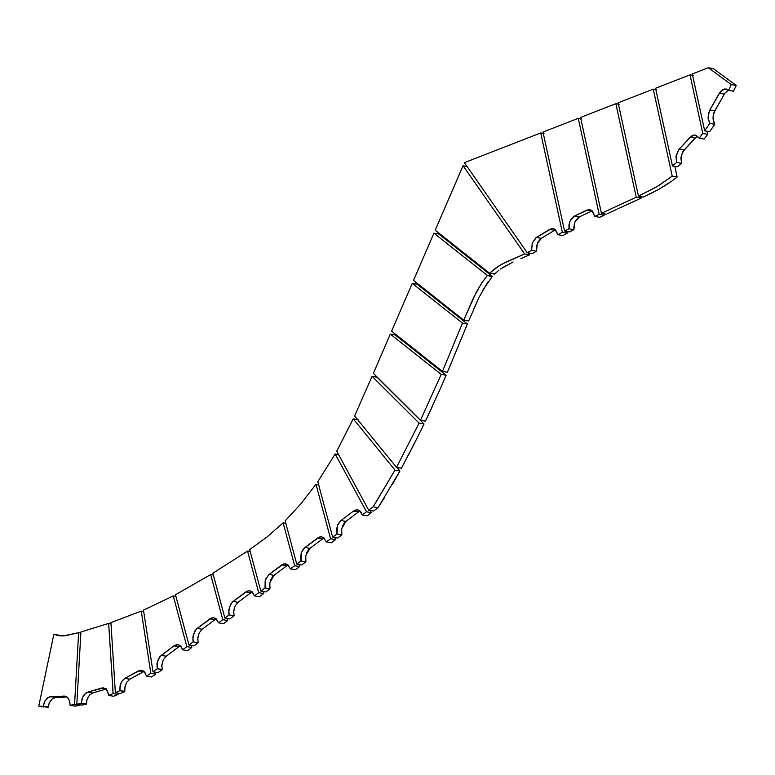 <?xml version="1.0" encoding="UTF-8"?>
<svg xmlns="http://www.w3.org/2000/svg" width="775" height="775" viewBox="0 0 775 775"><rect width="100%" height="100%" fill="white"/><g stroke="black" fill="none" stroke-linecap="round" stroke-linejoin="round"><path stroke-width="1.16" d="M677.389 166.828L672.458 165.947L676.585 162.43L676.071 155.891L678.745 149.585L691.513 136.09L693.654 135.131L695.785 135.179L699.195 138.163L702.789 133.445L690.021 74.836L655.534 88.263L672.458 165.947L677.389 166.828L681.516 163.312L680.886 157.703L682.785 151.764L695.369 137.882L697.946 136.197M705.928 136.72L707.72 134.327L707.052 131.266L707.72 134.327L702.789 133.445L699.195 138.163L695.417 135.102M681.516 163.312L681.341 155.213L684.141 149.943L679.2 149.062L675.994 156.424L676.585 162.43L681.516 163.312L676.585 162.43L672.458 165.947L655.534 88.263L690.021 74.836L693.305 75.427M695.785 135.179L694.371 135.034L690.205 137.243L695.136 138.124L690.205 137.243L679.2 149.062L684.141 149.943L695.136 138.124L697.742 136.274M704.126 139.054L699.195 138.163L704.126 139.054L705.928 136.71M692.588 75.301L690.021 74.836L702.789 133.445L707.72 134.327M671.78 181.118L658.634 189.42L643.395 197.053L653.78 192.006M662.053 187.453L669.997 182.387M655.824 89.6L653.267 89.144L618.13 102.813L638.464 196.162L643.395 197.053L638.464 196.162L657.898 186.116L672.216 176.128L653.267 89.144L618.13 102.813L638.464 196.162L656.871 186.727L672.216 176.128L677.147 177.02L671.838 181.079M677.147 177.02L674.831 166.373L677.147 177.02L672.216 176.128L653.267 89.144L656.551 89.735M616.542 209.473L607.503 213.667M617.656 208.95L630.705 202.895L617.656 208.95M618.421 104.16L615.854 103.705L580.543 117.442L601.429 213.319L606.36 214.21L601.429 213.319L636.227 197.199L615.854 103.705L580.543 117.442L601.429 213.319L636.227 197.199L641.158 198.09L640.828 196.588L641.158 198.09L630.705 202.895M619.148 104.286L615.854 103.705L636.227 197.199L641.158 198.09M580.833 118.788L578.266 118.333L542.984 132.06L564.558 231.076L569.489 231.967L564.558 231.076L568.966 228.79L568.976 224.915L569.925 221.35L571.65 218.347L573.907 216.322L588.554 209.608L590.812 209.928L592.623 211.246L594.754 216.419L599.191 214.355L578.266 118.333L542.984 132.06L564.558 231.076L568.966 228.79L573.897 229.671L569.489 231.967L573.897 229.671L573.82 228.964M573.771 228.005L574.449 223.384M574.856 222.231L575.147 221.572M575.573 220.739L578.043 217.756M579.002 217.107L592.148 210.839M581.56 118.924L578.266 118.333L599.191 214.355L594.754 216.419L599.685 217.3L604.122 215.247L603.793 213.745L604.122 215.247L599.685 217.3L594.754 216.419L591.964 210.635L589.862 209.647L586.888 210.102L574.401 216.06L570.022 221.127L568.966 228.79L573.897 229.671L574.953 222.008L579.332 216.942L574.401 216.06L579.332 216.942L591.819 210.984L586.888 210.102L592.197 210.829M599.191 214.355L604.122 215.247L599.191 214.355M532.677 253.289L533.772 252.727M543.285 133.407L540.717 132.942L464.39 162.653L527.203 252.679L532.134 253.561L527.203 252.679L531.611 250.344L532.251 243.059L535.922 237.77L551.461 228.644L553.602 228.712L555.52 229.797L557.961 234.68L562.35 232.258L540.717 132.942L464.39 162.653L527.203 252.679L531.611 250.344L536.542 251.226L535.418 251.846L536.542 251.226L536.407 250.325M536.358 249.627L536.833 245.094M537.104 244.173L537.443 243.282M537.821 242.43L540.107 239.281M541.008 238.545L554.9 230.078M544.002 133.532L540.717 132.942L562.35 232.258L557.961 234.68L562.892 235.561L567.281 233.149L566.922 231.502L567.281 233.149L562.892 235.561L557.961 234.68L554.822 229.264L553.166 228.615L549.64 229.381L536.397 237.46L532.338 242.837L531.611 250.344L536.542 251.226L537.269 243.728L541.328 238.342L536.397 237.46L541.328 238.342L554.571 230.262L549.64 229.381L554.571 230.262L555.51 229.797M535.418 251.846L534.314 252.437M562.35 232.258L567.281 233.149L562.35 232.258M498.887 270.233L494.479 274.088L489.548 273.207L499.032 265.844L506.308 261.921L524.636 253.938L463.062 165.714L435.211 230.194L489.548 273.207L494.934 273.643M513.089 261.95L500.505 269.022L506.424 265.282M529.567 254.83L528.192 252.853L529.567 254.83L524.636 253.938L529.567 254.83L520.945 258.588M435.211 230.194L463.062 165.714L467.015 166.422L463.062 165.714L524.636 253.938L502.123 264.052L495.022 268.537L489.548 273.207L435.211 230.194M473.234 310.194L478.553 298.385M482.525 290.673L492.328 276.375L438.853 234.05L433.923 233.168L413.521 280.395L463.731 320.133L475.976 292.795L481.701 282.982L487.397 275.483L433.923 233.168L438.853 234.05L492.328 276.375L487.397 275.483L481.556 283.204L473.622 297.503L463.731 320.133L413.521 280.395L433.923 233.168L487.397 275.483L492.038 276.704M468.662 321.015L463.731 320.133L468.662 321.015L479.144 297.174L487.95 281.935M448.57 369.433L467.412 324.008L417.173 284.241L412.242 283.359L391.608 331.138L442.448 371.38L462.481 323.117L412.242 283.359L417.173 284.241L467.412 324.008L462.481 323.117L442.448 371.38L391.608 331.138L412.242 283.359L462.481 323.117L467.412 324.008L447.378 372.262L442.448 371.38L447.378 372.262M439.725 390.077L425.427 421.125L420.496 420.244L441.188 374.364L390.319 334.103L373.376 373.337L420.496 420.244L425.427 421.125L432.179 406.836M439.803 389.912L446.119 375.245L395.25 334.994L390.319 334.103L395.25 334.994L446.119 375.245L441.188 374.364L420.496 420.244L373.376 373.337L390.319 334.103L441.188 374.364L446.119 375.245L439.803 389.912M408.347 455.157L416.834 438.592L401.44 468.226L396.509 467.344L419.11 423.121L372.087 376.311L354.611 415.913L396.509 467.344L419.11 423.121L424.041 424.002L377.018 377.202L372.087 376.311L419.11 423.121L424.041 424.002L416.834 438.592M424.041 424.002L377.018 377.202L372.087 376.311L354.611 415.913L396.509 467.344L401.44 468.226M392.324 484.598L399.939 470.997L395.008 470.115L373.095 506.85L378.026 507.732L399.939 470.997L395.008 470.115L353.245 418.839L358.176 419.721L353.245 418.839L336.738 451.215L368.697 510.153L373.627 511.035L378.026 507.732L373.095 506.85L368.697 510.153L373.095 506.85L374.451 504.796L395.008 470.115L353.245 418.839L336.738 451.215L368.697 510.153L373.627 511.035L378.026 507.732L384.875 497.066M399.939 470.997L397.042 467.441L399.939 470.997M345.602 521.604L358.534 511.897L353.603 511.006L357.081 509.795L359.697 510.754L362.274 514.968L366.507 511.791L371.438 512.682L367.205 515.85L362.274 514.968L367.205 515.85L371.438 512.682L366.507 511.791L335.168 454.005L338.578 454.615L335.168 454.005L317.818 481.682L332.688 537.172L337.619 538.063L341.843 534.886L336.912 534.004L332.688 537.172L336.912 534.004L336.582 529.131L337.91 524.384L340.545 520.819L353.603 511.006L356.209 509.853L358.709 510.163L360.947 512.052L362.274 514.968L366.507 511.791L335.168 454.005L317.818 481.682L332.688 537.172L337.619 538.063L341.775 534.624M341.455 532.435L341.843 528.085M342.463 526.138L344.429 522.767M360.036 511.035L358.534 511.897L353.603 511.006L340.923 520.529L345.853 521.41L340.923 520.529L337.638 524.985L336.912 534.004L341.843 534.886L341.688 528.85L345.853 521.41L358.718 511.752M371.438 512.682L370.218 510.425L371.438 512.682M309.671 548.574L322.603 538.857L317.673 537.976L321.15 536.765L323.766 537.714L326.343 541.928L330.576 538.761L335.507 539.642L331.274 542.82L326.343 541.928L331.274 542.82L335.507 539.642L330.576 538.761L315.977 484.298L318.641 484.772L315.977 484.298L300.855 503.847L285.161 520.877L296.757 564.142L301.688 565.023L305.912 561.856L300.981 560.964L296.757 564.142L300.981 560.964L300.564 557.661L301.155 553.505L302.502 550.366L304.798 547.634L319.474 537.007L321.586 536.804L323.65 537.637L326.343 541.928L330.576 538.761L315.977 484.298L300.855 503.837L285.161 520.877L296.757 564.142L301.688 565.023L305.844 561.594M305.524 559.405L305.854 555.336M306.532 553.108L308.498 549.727M324.105 538.005L322.603 538.857L317.673 537.976L304.992 547.489L309.923 548.38L304.992 547.489L301.707 551.955L300.981 560.964L305.912 561.856L305.757 555.82L309.923 548.38L322.787 538.722M335.507 539.642L334.955 537.579L335.507 539.642M273.74 575.534L286.673 565.827L281.742 564.946L285.219 563.725L287.835 564.684L290.412 568.898L294.645 565.731L299.576 566.612L295.343 569.78L290.412 568.898L295.343 569.78L299.576 566.612L294.645 565.731L283.146 522.844L285.82 523.319L283.146 522.844L267.201 536.833L249.705 549.591L260.826 591.102L265.757 591.993L269.981 588.816L265.05 587.934L260.826 591.102L265.05 587.934L265.147 580.756L268.382 575.021L283.543 563.977L287.554 564.481L290.412 568.898L294.645 565.731L283.146 522.844L267.201 536.833L249.705 549.591L260.826 591.102L265.757 591.993L269.913 588.564M269.593 586.365L269.923 582.306M270.601 580.068L272.567 576.697M288.174 564.975L286.673 565.827L281.742 564.946L269.061 574.459L273.992 575.341L269.061 574.459L265.777 578.925L265.05 587.934L269.981 588.816L269.816 582.79L273.992 575.341L286.857 565.692M299.576 566.612L299.024 564.549L299.576 566.612M237.896 602.427L250.742 592.798L245.811 591.906L249.288 590.695L252.466 592.148L254.481 595.868L258.714 592.691L263.645 593.582L259.412 596.75L254.481 595.868L259.412 596.75L263.645 593.582L258.714 592.691L247.554 551.044L250.218 551.519L247.554 551.044L212.873 573.219L224.895 618.072L229.826 618.954L234.05 615.786L229.119 614.904L228.78 613.112L229.361 607.222L232.432 602.001L247.419 591.005L249.647 590.715L251.914 591.664L254.481 595.868L258.714 592.691L247.554 551.044L212.873 573.219L224.895 618.072L229.119 614.904L224.895 618.072L228.179 618.663L229.826 618.954L234.05 615.786L233.73 610.787L235.203 605.856L238.061 602.311L250.742 592.798L245.811 591.906L233.13 601.429L230.873 603.909L228.799 609.906L229.119 614.904L234.05 615.786M233.633 612.686L234.331 607.997M263.645 593.582L263.093 591.509L263.645 593.582M238.061 602.311L233.13 601.429L238.061 602.311M250.742 592.798L252.243 591.935M201.965 629.397L214.811 619.758L209.88 618.876L213.358 617.665L216.535 619.109L218.55 622.829L222.783 619.661L227.714 620.542L223.481 623.72L218.55 622.829L223.481 623.72L227.714 620.542L222.783 619.661L210.693 574.556L213.358 575.031L210.693 574.556L175.489 594.745L188.964 645.042L193.895 645.924L198.119 642.756L193.188 641.865L192.849 640.072L193.43 634.192L196.501 628.961L211.323 618.033L213.474 617.656L215.77 618.479L218.55 622.829L222.783 619.661L210.693 574.556L175.489 594.745L188.964 645.042L193.188 641.865L188.964 645.042L193.895 645.924L198.119 642.756L197.799 637.757L199.272 632.826L202.13 629.281L214.811 619.758L209.88 618.876L197.199 628.389L194.942 630.879L192.868 636.876L193.188 641.865L198.119 642.756M197.703 639.656L198.4 634.958M227.714 620.542L227.162 618.479L227.714 620.542M202.13 629.281L197.199 628.389L202.13 629.281M214.811 619.758L216.312 618.905M157.906 672.69L152.975 671.799L157.248 668.786L162.178 669.678L157.906 672.69L152.975 671.799L143.482 610.128L173.261 595.917L175.925 596.392L173.261 595.917L186.852 646.621L182.619 649.799L187.55 650.68L191.783 647.512L191.222 645.449L191.783 647.512L186.852 646.621L173.261 595.917L143.482 610.128L152.975 671.799L157.248 668.786L157.218 662.189L159.931 656.599L174.414 645.507L177.049 644.626L179.412 645.178L181.36 646.98L182.619 649.799L186.852 646.621L191.783 647.512L187.55 650.68L182.619 649.799L180.604 646.079L178.047 644.693L173.949 645.837L161.268 655.359L158.41 658.895L156.947 663.807L157.248 668.786L162.091 669.348M161.772 666.587L162.469 661.908M166.034 656.357L178.88 646.728L173.949 645.837L178.88 646.728L180.381 645.875M162.178 669.678L161.878 664.688L163.341 659.777L166.199 656.241L161.268 655.359L166.199 656.241L178.88 646.728M129.745 679.249L124.969 678.28L121.956 681.206L120.077 685.73L119.825 690.709L124.756 691.6L120.309 693.557L115.368 692.676L119.825 690.709L120.619 683.87L122.363 680.615L124.494 678.561L139.926 670.317L142.222 670.375L144.121 671.47L146.504 676.11L150.825 673.272L141.253 611.087L110.912 622.625L115.368 692.676L119.825 690.709L124.717 691.261M124.717 688.462L125.86 684.005M124.756 691.6L125.007 686.611L126.887 682.087L129.9 679.162L143.423 671.77L138.483 670.879L124.969 678.28L129.9 679.162L144.092 671.45M151.435 676.992L146.504 676.11L150.825 673.272L155.756 674.153L155.455 672.245L155.756 674.153L151.435 676.992L146.504 676.11L144.799 672.196L141.757 670.268L138.483 670.879L143.423 671.77M155.756 674.153L150.825 673.272L141.253 611.087L143.695 611.523L141.253 611.087L110.912 622.625L115.368 692.676L120.309 693.557M113.082 693.441L108.665 623.391L80.92 632.003L76.812 704.223L81.317 703.371L86.248 703.903M86.577 701.075L88.195 696.861M92.651 692.995L106.514 688.946L101.583 688.064L103.191 687.861L105.226 688.491L107.086 690.312L108.665 695.378L113.14 693.606L118.071 694.487L117.984 693.141L118.071 694.487L113.605 696.26L108.665 695.378L107.492 690.99L103.714 687.929L87.72 692.114L101.583 688.064L106.514 688.946L92.651 692.995L87.72 692.114L84.475 694.303L82.15 698.401L81.317 703.371L82.586 697.277L85.822 693.063L87.72 692.114L92.651 692.995L89.406 695.185L87.081 699.283L86.248 704.252L81.743 705.105L76.812 704.223L81.317 703.371L86.248 704.252M113.605 696.26L108.665 695.378L113.14 693.606L118.071 694.487M81.743 705.105L76.812 704.223L80.92 632.003L108.665 623.391L110.99 623.807L108.665 623.391L113.14 693.606M74.991 706.141L70.06 705.25L74.555 704.601L79.496 705.482L79.534 704.708L79.496 705.482L74.991 706.141L70.06 705.25L74.555 704.601L78.643 632.652L63.347 635.926L58.474 635.713L53.863 634.27L38.75 706.132L43.177 706.403L45.105 700.561L49.193 696.919L64.277 696.057L66.553 696.667L68.433 698.459L69.808 701.83L70.06 705.25L69.45 700.523L67.28 697.18L64.112 696.066L66.03 696.405L50.637 696.638L47.265 698.033L44.553 701.588L43.177 706.403L48.147 706.936M48.796 704.155L50.84 700.309M55.413 697.529L67.096 697.025L55.568 697.519L50.637 696.638L55.568 697.519L52.206 698.914L49.484 702.47L48.108 707.284L38.75 706.132L53.863 634.27L60.992 636.023M58.813 635.762L65.517 635.732L78.643 632.652L80.862 633.049L78.643 632.652L74.555 704.601L79.496 705.482M58.144 635.645L53.863 634.27L58.793 635.161M43.681 707.013L38.75 706.132L48.108 707.284M709.619 131.731L704.688 130.839L709.832 123.38L708.03 117.626L709.387 110.854L720.556 91.45L724.635 88.97L726.727 89.173L728.568 90.355L731.319 84.572L708.331 67.716L692.288 73.954L704.688 130.839L709.619 131.731L714.763 124.262L712.971 118.74L713.92 112.685L724.79 93.252L728.452 90.142M733.499 91.237L728.568 90.355L733.499 91.237L736.25 85.453L713.262 68.597L708.331 67.716L713.262 68.597L736.25 85.453L731.319 84.572L728.568 90.355L726.039 88.999M714.763 124.262L713.417 121.442L713.077 116.076L714.783 110.844L709.852 109.963L708.495 113.344L708.137 118.866L709.832 123.38L714.763 124.262L709.832 123.38L704.688 130.839L692.288 73.954L708.331 67.716L731.319 84.572L736.25 85.453M726.349 89.067L722.581 89.706L719.345 93.194L724.276 94.085L719.345 93.194L709.852 109.963L714.783 110.844L724.896 93.107L728.374 90.171"/></g></svg>
